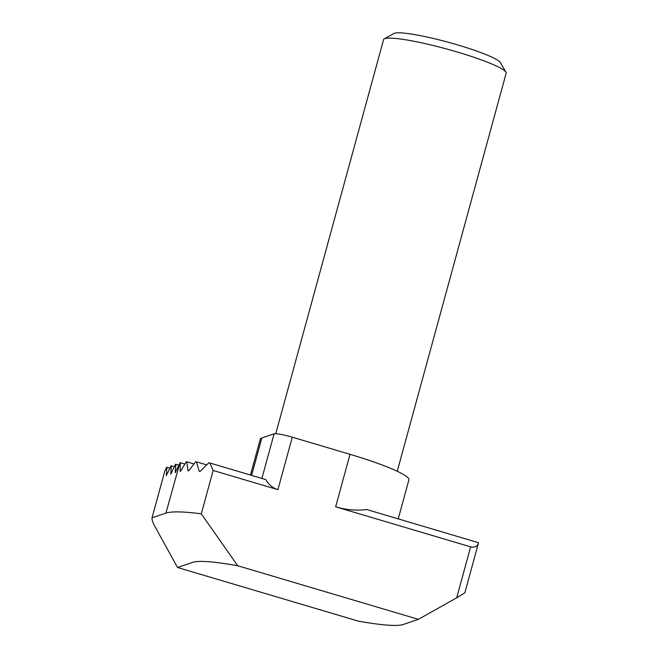 <?xml version="1.0" encoding="UTF-8"?>
<svg xmlns="http://www.w3.org/2000/svg" width="658" height="658" viewBox="0 0 658 658"><rect width="100%" height="100%" fill="white"/><g stroke="black" fill="none" stroke-linecap="round" stroke-linejoin="round"><path stroke-width="0.99" d="M275.768 433.704L383.573 39.661A63.546 7.633 15.3 0 1 384.264 38.888A63.546 7.633 15.3 0 1 457.598 52.114A63.546 7.633 15.3 0 1 505.953 72.183A63.546 7.633 15.3 0 1 506.158 73.194L397.251 471.268M384.264 38.888L393.92 33.476A55.601 6.679 15.3 0 1 458.083 45.048A55.601 6.679 15.3 0 1 500.393 62.609L505.953 72.183M165.89 513.117L152.039 517.805L164.73 471.408L152.039 517.805C151.685 519.507 152.969 522.962 155.864 528.168L177.537 567.492L358.223 621.103C381.698 625.281 396.609 626.432 402.943 624.565L418.381 619.342L237.694 565.732L201.29 513.816C183.393 511.513 171.59 511.282 165.89 513.117L179.947 462.813A150.921 18.128 15.3 0 1 180.284 462.706L180.177 471.334A150.921 18.128 15.3 0 1 180.629 471.26L186.181 461.826A150.921 18.128 15.3 0 1 186.749 461.793L187.999 470.824A150.921 18.128 15.3 0 1 188.681 470.824L195.648 461.809A150.921 18.128 15.3 0 1 196.462 461.85L199.209 471.317A150.921 18.128 15.3 0 1 200.147 471.391L208.734 462.862A150.921 18.128 15.3 0 1 209.828 462.985L265.832 479.6C268.604 484.592 272.626 487.956 277.923 489.675L213.151 470.462L209.828 462.985M177.537 567.492L192.975 562.269C199.308 560.41 214.212 561.562 237.694 565.732M250.459 475.043L260.264 439.223A77.052 9.253 15.3 0 1 261.843 437.973L274.098 433.819A15.882 1.908 15.3 0 1 292.275 437.192L350.015 454.324A77.052 9.253 15.3 0 1 408.898 479.879L398.23 518.882M470.635 546.856C474.599 547.752 477.198 546.543 478.424 543.22L478.539 542.71L366.695 509.531C356.694 510.847 346.347 509.942 335.662 506.808L470.635 546.856L456.693 597.818L464.688 592.973M164.73 471.408L166.573 467.328L169.978 468.142M166.885 467.221L166.301 475.701L171.022 465.823L174.436 466.637M196.462 461.85L206.628 464.861M171.343 465.716L170.759 474.196L175.48 464.318L178.894 465.124M186.749 461.793L193.937 463.931M175.801 464.211L175.209 472.691L179.206 464.433M180.284 462.706L184.808 464.055M213.151 470.462L201.29 513.816M456.693 597.818L418.381 619.342M261.892 478.432L274.098 433.819M292.275 437.192L277.923 489.675M251.611 475.38L261.843 437.973M350.015 454.324L335.662 506.808M464.811 592.965L478.424 543.22"/></g></svg>
